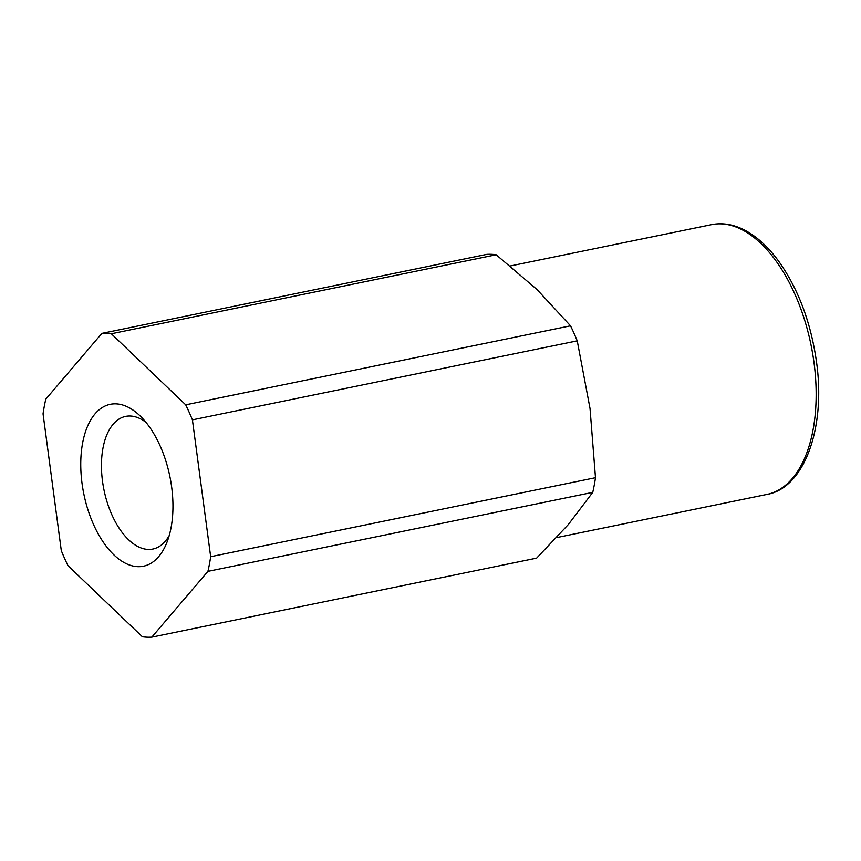 <?xml version="1.0" encoding="UTF-8"?>
<svg xmlns="http://www.w3.org/2000/svg" width="861" height="861" viewBox="0 0 861 861"><rect width="100%" height="100%" fill="white"/><g stroke="black" fill="none" stroke-linecap="round" stroke-linejoin="round"><path stroke-width="1.29" d="M570.531 325.813L185.707 404.821A154.227 81.956 78.4 0 1 192.412 419.856L577.236 340.848L590.033 408.523L595.489 477.694A154.227 81.956 78.4 0 1 592.755 492.352L568.368 524.489L536.64 558.132L151.816 637.14A154.227 81.956 78.4 0 1 142.377 636.763L68.008 565.709A154.227 81.956 78.4 0 1 61.303 550.663L43.05 413.829A154.227 81.956 78.4 0 1 45.784 399.17L101.899 333.379L486.723 254.382A154.227 81.956 78.4 0 1 496.162 254.759L537.016 289.533L570.531 325.813A154.227 81.956 78.4 0 1 577.236 340.848M151.816 637.14L207.931 571.36A154.227 81.956 78.4 0 0 210.665 556.701L595.489 477.694M207.931 571.36L592.755 492.352M101.899 333.379A154.227 81.956 78.4 0 1 111.338 333.767L496.162 254.759M210.665 556.701L192.412 419.856M185.707 404.821L111.338 333.767M171.662 487.068A82.624 43.9 78.4 0 1 166.776 542.753A82.624 43.9 78.4 0 1 106.699 546.864A82.624 43.9 78.4 0 1 84.055 436.581A82.624 43.9 78.4 0 1 140.892 416.692A82.624 43.9 78.4 0 1 171.662 487.068M169.208 535.574A67.707 35.979 78.4 0 1 152.849 549.049A67.707 35.979 78.4 0 1 103.987 489.952A67.707 35.979 78.4 0 1 125.62 416.401A67.707 35.979 78.4 0 1 145.961 422.331M813.989 362.535A137.695 73.174 78.4 0 1 767 494.408C804.217 488.112 826.043 428.046 816.465 361.685C810.933 322.853 798.567 289.683 779.366 262.196C771.488 251.229 763.05 242.479 754.042 235.946C739.707 225.69 725.565 221.923 711.616 224.635A137.695 73.174 78.4 0 1 813.989 362.535M556.701 537.587L767 494.408M510.272 265.974L711.616 224.635"/></g></svg>
